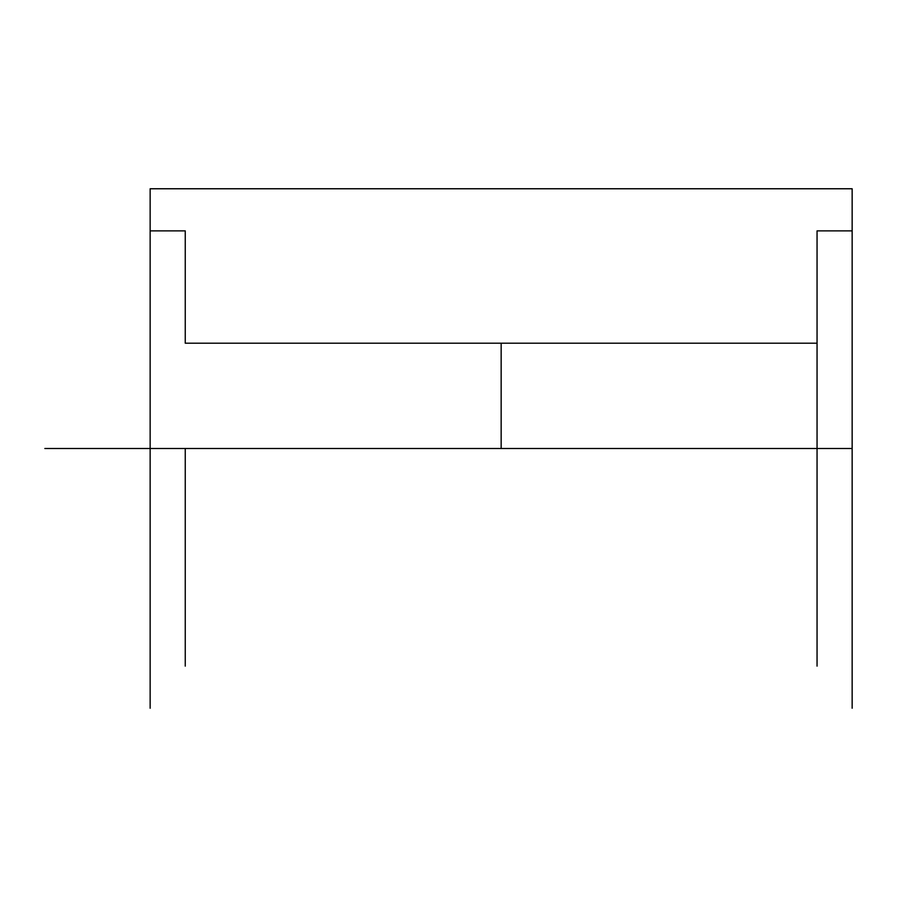 <?xml version="1.0" encoding="UTF-8"?>
<svg xmlns="http://www.w3.org/2000/svg" width="897" height="897" viewBox="0 0 897 897"><rect width="100%" height="100%" fill="white"/><g stroke="black" fill="none" stroke-linecap="round" stroke-linejoin="round"><path stroke-width="1.35" d="M185.253 448.5L185.253 666.123L185.253 448.5L852.15 448.5L852.15 666.123L852.15 188.762L852.15 708.238L852.15 448.5L150.147 448.5L150.147 188.762L150.147 448.5L817.055 448.5L817.055 230.877L817.055 553.797L817.055 448.5L852.15 448.5L185.253 448.5M150.147 448.5L150.147 708.238L150.147 448.5M817.055 448.5L817.055 666.123L817.055 448.5M150.147 188.762L852.15 188.762L852.15 230.877L817.055 230.877L817.055 343.203L185.253 343.203L185.253 230.877L150.147 230.877L150.147 188.762M501.154 343.203L501.154 448.5L44.85 448.5"/></g></svg>
